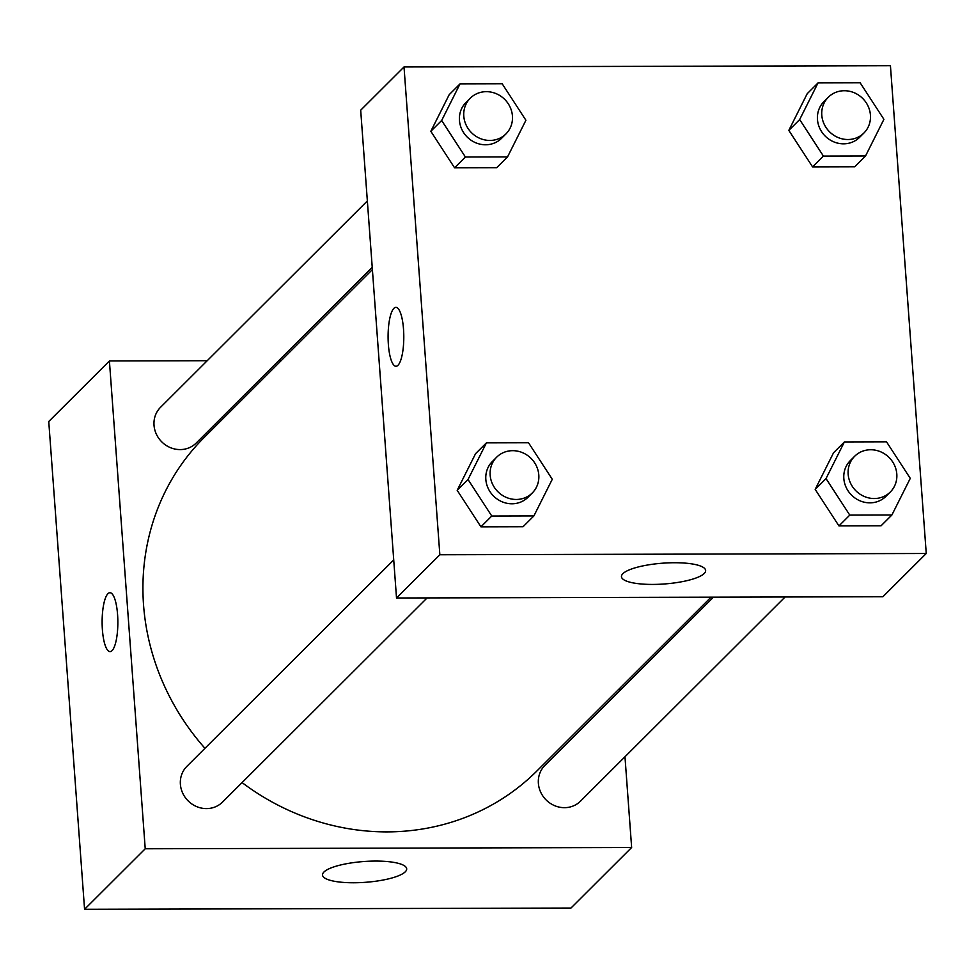 <?xml version="1.0" encoding="UTF-8"?>
<svg xmlns="http://www.w3.org/2000/svg" width="975" height="975" viewBox="0 0 975 975"><rect width="100%" height="100%" fill="white"/><g stroke="black" fill="none" stroke-linecap="round" stroke-linejoin="round"><path stroke-width="1.46" d="M624.975 756.795L631.642 847.507L570.984 908.042L84.569 909.297L48.75 421.505L109.407 360.969L207.224 360.713M112.076 650.618A29.445 7.861 89.9 0 1 110.065 651.605A29.445 7.861 89.9 0 1 102.119 622.184A29.445 7.861 89.9 0 1 109.907 592.727A29.445 7.861 89.9 0 1 117.78 618.345A29.445 7.861 89.9 0 1 112.076 650.618M631.642 847.507L145.226 848.774L84.569 909.297M145.226 848.774L109.407 360.969M109.919 592.727A29.445 7.861 -90.1 0 0 102.131 622.184A29.445 7.861 -90.1 0 0 110.065 651.605M353.742 882.765A42.193 10.42 -4.2 0 1 322.518 875.002A42.193 10.42 -4.2 0 1 363.833 861.522A42.193 10.42 -4.2 0 1 406.685 868.822A42.193 10.42 -4.2 0 1 353.742 882.765M619.929 688.118L620.1 690.349M278.862 360.531L281.275 360.531M713.468 597.175L544.879 765.424A25.24 23.51 45.1 0 0 538.383 783.352A25.24 23.51 45.1 0 0 554.604 805.655A25.24 23.51 45.1 0 0 580.527 801.145L785.107 596.98M367.356 200.911L160.509 407.331A25.24 23.51 45.1 0 0 161.704 441.797A25.24 23.51 45.1 0 0 196.17 443.064L372.231 267.357M393.717 559.93L186.883 766.35A25.24 23.51 45.1 0 0 188.065 800.816A25.24 23.51 45.1 0 0 222.532 802.072L427.111 597.919M372.401 269.587L204.128 437.507A235.548 219.412 45.1 0 0 204.957 748.312M242.068 782.584A235.548 219.412 45.1 0 0 536.908 770.969L711.055 597.175M926.25 553.495L882.923 596.737L396.52 597.992L360.689 110.199L404.016 66.958L890.431 65.703L926.25 553.495L439.847 554.763L404.016 66.958M815.185 489.377L838.939 525.915L881.059 525.805L838.939 525.915L815.185 489.377L833.564 452.741L815.185 489.377L826.02 478.579L844.399 441.931L886.519 441.821L910.272 478.359L891.893 514.995L849.773 515.105L826.02 478.579M457.19 490.315L480.943 526.841L523.063 526.732L480.943 526.841L457.19 490.315L475.568 453.668L457.19 490.315L468.024 479.505L486.403 442.869L528.523 442.76L552.277 479.286L533.898 515.921L491.778 516.031L468.024 479.505M430.828 131.296L454.582 167.822L496.702 167.712L454.582 167.822L430.828 131.296L449.207 94.66L430.828 131.296L441.663 120.486L460.042 83.85L502.162 83.74L525.915 120.266L507.536 156.902L465.404 157.012L441.663 120.486M812.577 166.896L854.697 166.786L812.577 166.896L788.824 130.37L812.577 166.896L823.412 156.085L799.658 119.559L818.037 82.912L860.157 82.802L883.911 119.34L865.532 155.976L823.412 156.085M807.203 93.722L788.824 130.37L807.203 93.722L818.037 82.912M704.218 573.483A42.193 10.42 -4.2 0 1 658.454 584.305A42.193 10.42 -4.2 0 1 621.465 576.676A42.193 10.42 -4.2 0 1 662.781 563.184A42.193 10.42 -4.2 0 1 705.632 570.497A42.193 10.42 -4.2 0 1 704.218 573.483M439.847 554.763L396.52 597.992M395.862 307.357A29.445 7.861 -90.1 0 0 388.367 344.37A29.445 7.861 89.9 0 1 395.862 307.357A29.445 7.861 89.9 0 1 403.796 336.777A29.445 7.861 89.9 0 1 396.008 366.247A29.445 7.861 89.9 0 1 388.355 344.37A29.445 7.861 -90.1 0 0 396.021 366.247M854.648 456.276L850.322 460.602A25.24 23.51 45.1 0 0 851.504 495.068A25.24 23.51 45.1 0 0 885.97 496.324L890.309 492.009A25.24 23.51 45.1 0 0 896.805 474.082A25.24 23.51 45.1 0 0 880.583 451.766A25.24 23.51 45.1 0 0 854.648 456.276A25.24 23.51 45.1 0 0 855.843 490.742A25.24 23.51 45.1 0 0 890.309 492.009M844.399 441.931L833.564 452.741M891.893 514.995L881.059 525.805M849.773 515.105L838.939 525.915M496.653 457.202L492.326 461.528A25.24 23.51 45.1 0 0 493.508 495.995A25.24 23.51 45.1 0 0 527.975 497.262L532.313 492.936A25.24 23.51 45.1 0 0 538.797 475.008A25.24 23.51 45.1 0 0 522.588 452.692A25.24 23.51 45.1 0 0 496.653 457.202A25.24 23.51 45.1 0 0 497.847 491.68A25.24 23.51 45.1 0 0 532.313 492.936M486.403 442.869L475.568 453.668M533.898 515.921L523.063 526.732M491.778 516.031L480.943 526.841M828.287 97.256L823.96 101.583A25.24 23.51 45.1 0 0 825.142 136.049A25.24 23.51 45.1 0 0 859.609 137.317L863.947 132.99A25.24 23.51 45.1 0 0 870.431 115.062A25.24 23.51 45.1 0 0 854.222 92.747A25.24 23.51 45.1 0 0 828.287 97.256A25.24 23.51 45.1 0 0 829.481 131.735A25.24 23.51 45.1 0 0 863.947 132.99M799.658 119.559L788.824 130.37M865.532 155.976L854.697 166.786M470.291 98.183L465.952 102.509A25.24 23.51 45.1 0 0 467.147 136.988A25.24 23.51 45.1 0 0 501.613 138.243L505.94 133.916A25.24 23.51 45.1 0 0 512.436 115.988A25.24 23.51 45.1 0 0 496.226 93.685A25.24 23.51 45.1 0 0 470.291 98.183A25.24 23.51 45.1 0 0 471.473 132.661A25.24 23.51 45.1 0 0 505.94 133.916M460.042 83.85L449.207 94.66M507.536 156.902L496.702 167.712M465.404 157.012L454.582 167.822"/></g></svg>
